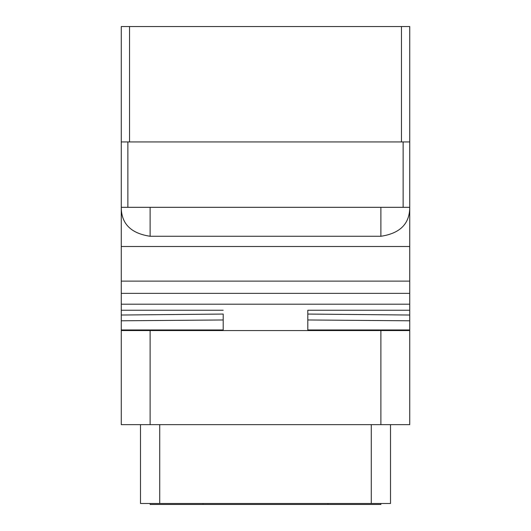 <?xml version="1.0" encoding="UTF-8"?>
<svg xmlns="http://www.w3.org/2000/svg" width="531" height="531" viewBox="0 0 531 531"><rect width="100%" height="100%" fill="white"/><g stroke="black" fill="none" stroke-linecap="round" stroke-linejoin="round"><path stroke-width="0.8" d="M390.504 424.641L390.504 503.488L140.496 503.488L140.496 424.641M121.267 329.957L121.267 315.022L223.193 314.06L223.193 329.957L121.267 329.957L121.267 424.641L409.733 424.641L409.733 304.197L121.267 304.197L121.267 26.55L409.733 26.55L409.733 304.197M121.267 315.022L121.267 304.197M121.267 320.797L223.193 319.967M223.193 310.243L121.267 310.243M121.267 330.567L409.733 330.567M409.733 315.022L307.807 314.06L307.807 310.243L409.733 310.243M307.807 310.243L307.807 329.957L409.733 329.957M121.267 246.503L409.733 246.503M307.807 319.967L409.733 320.797M409.733 207.422C409.653 223.777 400.035 233.394 380.886 236.268L150.114 236.268C130.965 233.394 121.347 223.777 121.267 207.422M121.267 207.322L409.733 207.322M409.733 141.936L121.267 141.936M150.114 503.488L150.114 504.45L380.886 504.45L380.886 503.488M150.114 424.641L150.114 330.567M409.733 293.371L121.267 293.371M121.267 281.118L409.733 281.118M150.114 236.268L150.114 207.322M127.871 207.322L127.871 141.936M403.129 141.936L403.129 207.322M129.531 141.936L129.531 26.55M401.469 26.55L401.469 141.936M380.886 207.322L380.886 236.268M380.886 424.641L380.886 330.567M159.725 503.488L159.725 424.641M371.275 503.488L371.275 424.641M203.001 503.488L203.001 504.45M327.999 503.488L327.999 504.45"/></g></svg>
